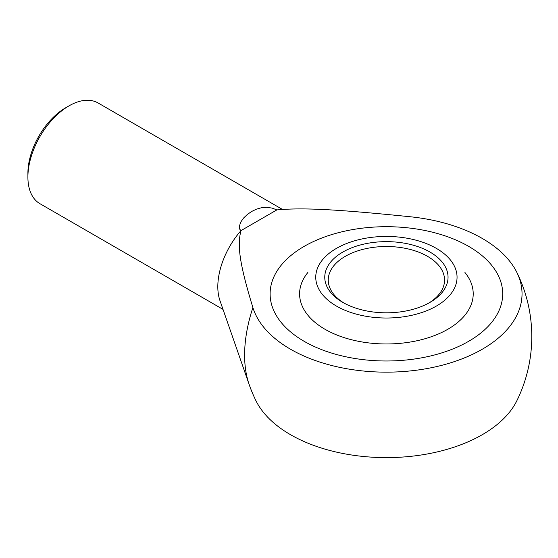 <?xml version="1.0" encoding="UTF-8"?>
<svg xmlns="http://www.w3.org/2000/svg" width="558" height="558" viewBox="0 0 558 558"><rect width="100%" height="100%" fill="white"/><g stroke="black" fill="none" stroke-linecap="round" stroke-linejoin="round"><path stroke-width="0.84" d="M282.46 209.424L98.096 102.979A58.151 33.571 120 0 0 69.018 105.86L65.677 107.785A53.428 30.85 120 0 0 27.9 173.224L27.9 177.074A58.151 33.571 120 0 0 39.946 203.698L223.019 309.39M69.018 105.86A58.151 33.571 120 0 0 27.9 177.074M276.859 209.906C302.973 207.541 335.867 209.236 410.214 216.755A135.629 78.301 180 0 1 516.889 272.478A135.629 78.301 180 0 1 482.307 349.217A135.629 78.301 180 0 1 345.744 368.552A135.629 78.301 180 0 1 252.886 307.591C239.849 264.666 236.92 245.68 241.014 230.6L239.626 229.073L239.215 227.015L240.568 222.321L243.588 218.025L247.515 214.321L251.818 211.391L256.401 209.187L261.36 207.764L266.536 207.332L272.039 208.064L276.859 209.906L241.014 230.6A58.151 33.571 -60 0 0 217.815 286.728A58.151 33.571 -60 0 0 219.943 300.567L249.105 384.357A122.948 70.985 -60 0 1 244.613 355.097A122.948 70.985 -60 0 1 252.886 307.591M249.105 384.357A145.373 145.373 0 0 0 255.92 400.672A135.629 78.301 0 0 0 482.307 434.682A135.629 78.301 0 0 0 516.889 400.672A145.373 145.373 0 0 0 516.889 272.478M468.643 246.364A116.301 67.148 180 0 1 502.702 293.85A116.301 67.148 180 0 1 430.909 355.878A116.301 67.148 180 0 1 304.166 341.329A116.301 67.148 180 0 1 270.107 293.85A116.301 67.148 180 0 1 341.901 231.814A116.301 67.148 180 0 1 468.643 246.364A116.301 67.148 0 0 0 341.901 231.814A116.301 67.148 0 0 0 270.107 293.85A116.301 67.148 0 0 0 304.166 341.329A116.301 67.148 0 0 0 430.909 355.878A116.301 67.148 0 0 0 502.702 293.85A116.301 67.148 0 0 0 468.643 246.364M464.933 272.478A86.811 50.122 180 0 1 436.342 334.842A86.811 50.122 180 0 1 325.021 329.29A86.811 50.122 180 0 1 307.876 272.478M436.363 248.387A70.65 40.79 180 0 1 436.363 306.07A70.65 40.79 180 0 1 336.446 306.07A70.65 40.79 180 0 1 337.925 247.557A70.65 40.79 180 0 1 434.884 247.557A70.65 40.79 180 0 1 436.363 248.387M428.718 303.106A58.151 33.571 0 0 0 444.552 280.074A58.151 33.571 0 0 0 427.526 256.338A58.151 33.571 0 0 0 345.283 256.338A58.151 33.571 0 0 0 328.257 280.074A58.151 33.571 0 0 0 344.091 303.106M429.988 302.394A61.638 35.586 180 0 1 342.821 302.394A61.638 35.586 180 0 1 342.821 252.063A61.638 35.586 180 0 1 429.988 252.063A61.638 35.586 180 0 1 429.988 302.394L429.988 302.394M437.088 248.791A101.368 101.368 0 0 0 434.884 247.557"/></g></svg>
